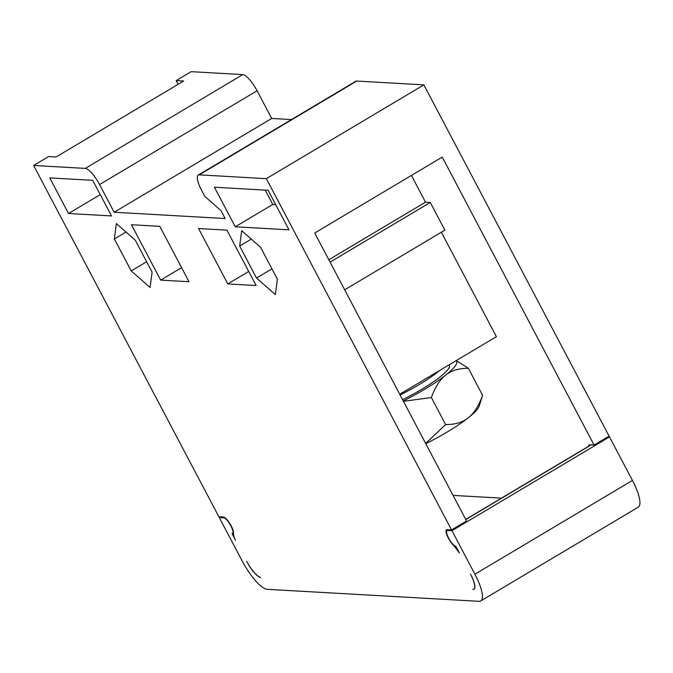 <?xml version="1.0" encoding="UTF-8"?>
<svg xmlns="http://www.w3.org/2000/svg" width="673" height="673" viewBox="0 0 673 673"><rect width="100%" height="100%" fill="white"/><g stroke="black" fill="none" stroke-linecap="round" stroke-linejoin="round"><path stroke-width="1.01" d="M399.728 394.243L496.413 336.677L441.353 232.244M344.669 289.811L444.87 230.149L430.274 202.455L425.504 202.186L411.405 175.443M588.547 446.292A9.994 2.768 -120.8 0 1 589.068 444.92A9.994 2.768 -120.8 0 1 589.598 444.803L594.074 445.055L442.237 157.087L314.72 233.018L466.549 520.986L451.549 529.92L447.074 529.668A9.994 2.768 -120.8 0 0 446.552 529.777A9.994 2.768 -120.8 0 0 448.378 538.181A9.994 2.768 -120.8 0 0 454.132 545.929L459.373 552.996L455.831 546.283A9.086 2.524 59.2 0 1 448.681 538.198A9.086 2.524 59.2 0 1 447.015 530.56A9.086 2.524 59.2 0 1 447.495 530.459L451.962 530.711L474.911 574.22A31.799 8.816 59.2 0 1 480.732 600.955A31.799 8.816 59.2 0 1 479.067 601.326L267.248 589.321A31.799 8.816 59.2 0 1 242.213 561.038L219.263 517.529L220.441 516.83M453.064 495.395L501.461 498.138M219.263 517.529L223.739 517.781A9.086 2.524 59.2 0 1 230.898 525.865A9.086 2.524 59.2 0 1 232.564 533.504A9.086 2.524 59.2 0 1 232.084 533.605L235.617 540.301A9.086 2.524 59.2 0 1 233.514 533.437A9.994 2.768 -120.8 0 0 231.192 525.882A9.994 2.768 -120.8 0 0 223.327 516.99L218.851 516.738L33.65 165.474L48.649 156.54L56.111 156.96L183.628 81.038L176.175 80.609L178.126 84.31M176.175 80.609L191.174 71.675L242.785 74.602A18.171 5.039 -120.8 0 1 257.094 90.762L271.699 118.456L291.459 119.575M33.65 165.474L85.261 168.401A18.171 5.039 59.2 0 1 99.57 184.562L114.166 212.247L225.152 218.532L220.98 210.624L204.802 196.415L201.597 190.341A18.171 5.039 59.2 0 1 198.266 175.064A18.171 5.039 59.2 0 1 199.225 174.854L266.348 178.656L451.549 529.92M246.68 561.29L247.1 562.081A17.262 4.787 -120.8 0 0 260.695 577.434A18.171 5.039 59.2 0 1 247.109 562.081M480.732 600.955L638.265 507.164A31.799 8.816 -120.8 0 0 632.435 480.429L609.494 436.912L607.896 436.827M198.266 175.064L355.79 81.265A18.171 5.039 -120.8 0 1 356.749 81.054L423.872 84.865L609.073 436.121L594.074 445.055M241.674 230.662L239.664 246.057L256.522 278.033L275.392 294.614L277.402 279.219L260.544 247.243L241.674 230.662M116.379 223.571L114.36 238.965L131.218 270.933L150.087 287.514L152.106 272.119L135.248 240.143L116.379 223.571M256.127 285.529L227.785 283.922L198.585 228.542L226.927 230.149L256.127 285.529M159.804 226.347L189.004 281.726L160.662 280.119L131.462 224.74L159.804 226.347M268.132 190.274L288.986 229.829L235.289 226.784L214.435 187.229L268.132 190.274M92.714 180.33L111.482 215.932L68.52 213.501L49.752 177.899L92.714 180.33M472.808 589.455L473.102 589.464A17.262 4.787 -120.8 0 0 474.011 589.27A17.262 4.787 -120.8 0 0 470.848 574.759A18.171 5.039 59.2 0 1 473.767 589.245A18.171 5.039 59.2 0 1 473.094 589.455M114.166 212.247L271.699 118.456M266.348 178.656L423.872 84.865M328.819 259.753L425.504 202.186M330.064 262.125L430.274 202.455M470.848 574.759L470.469 574.035M451.962 530.711L609.494 436.912M251.307 239.125L239.664 246.057M271.934 268.855L256.522 278.033M126.002 232.025L114.36 238.965M146.638 261.755L131.218 270.933M248.716 271.463L227.785 283.922M181.592 267.661L160.662 280.119M275.694 204.617L272.792 204.449L235.289 226.784M272.792 204.449L265.229 190.106M100.243 194.615L68.52 213.501M439.688 370.453A49.979 8.833 152.2 0 1 419.102 384.62A49.979 8.833 152.2 0 1 400.09 394.933M449.219 364.783L449.404 365.128A49.979 8.833 152.2 0 1 421.601 389.373A49.979 8.833 152.2 0 1 402.597 399.678M456.101 360.686A58.156 10.28 152.2 0 1 445.736 375.08A58.156 10.28 152.2 0 1 403.27 400.973M456.302 360.56L468.358 368.308C458.826 368.299 451.28 370.554 445.736 375.08C440.075 379.404 435.288 386.882 431.368 397.524L403.464 401.327M468.358 368.308L482.617 395.362L479.184 406.113A58.156 10.28 152.2 0 1 468.257 417.807A58.156 10.28 152.2 0 1 425.799 443.692M482.617 395.362C478.705 406.004 473.918 413.483 468.257 417.807C462.704 422.333 455.167 424.587 445.635 424.579L425.673 443.448M431.368 397.524L445.635 424.579M85.261 168.401L242.785 74.602M223.739 517.781L224.412 517.386M257.094 90.762L99.57 184.562M356.749 81.054L199.225 174.854M591.188 444.895L465.8 519.556M448.664 529.76L447.495 530.459M474.911 574.22L632.435 480.429M233.556 532.907L232.564 533.504M474.482 588.816L473.767 589.245M590.911 444.878L465.724 519.421M448.395 529.744L447.015 530.56"/></g></svg>
